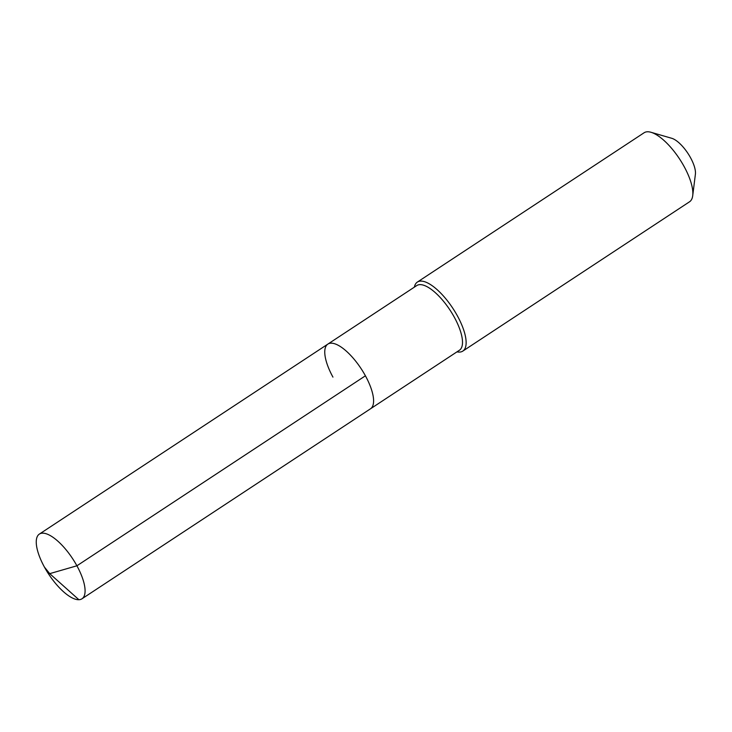 <?xml version="1.0" encoding="UTF-8"?>
<svg xmlns="http://www.w3.org/2000/svg" width="732" height="732" viewBox="0 0 732 732"><rect width="100%" height="100%" fill="white"/><g stroke="black" fill="none" stroke-linecap="round" stroke-linejoin="round"><path stroke-width="1.1" d="M332.941 377.108A38.732 14.256 56.6 0 1 327.872 344.095A38.732 14.256 56.6 0 1 365.414 375.8A38.732 14.256 -123.4 0 1 370.483 408.804A38.732 14.256 -123.4 0 0 365.414 375.8A38.732 14.256 56.6 0 0 327.872 344.095L39.363 534.086A38.732 14.256 56.6 0 1 76.906 565.79L365.414 375.8M327.872 344.095L416.783 285.553A38.732 14.256 56.6 0 1 454.325 317.249A38.732 14.256 -123.4 0 1 459.385 350.262L81.975 598.794A38.732 14.256 -123.4 0 0 76.906 565.79L49.721 573.65L44.432 567.099A38.732 14.256 -123.4 0 0 81.975 598.794M456.969 351.845A41.321 15.207 -123.4 0 0 462.816 351.095A41.321 15.207 -123.4 0 0 457.409 315.885A41.321 15.207 56.6 0 0 417.368 282.076A41.321 15.207 56.6 0 0 414.367 287.145M417.368 282.076L644.096 132.767A41.321 15.207 56.6 0 1 650.986 132.282A41.321 15.207 56.6 0 1 684.146 166.576A41.321 15.207 -123.4 0 1 692.719 195.654A41.321 15.207 -123.4 0 1 689.544 201.785L462.816 351.095M692.719 195.654L695.4 174.198A23.415 8.619 -123.4 0 0 690.541 157.728A23.415 8.619 56.6 0 0 671.747 138.293L650.986 132.282M78.891 599.718L49.721 573.65L44.432 567.099A38.732 14.256 56.6 0 1 39.363 534.086"/></g></svg>
